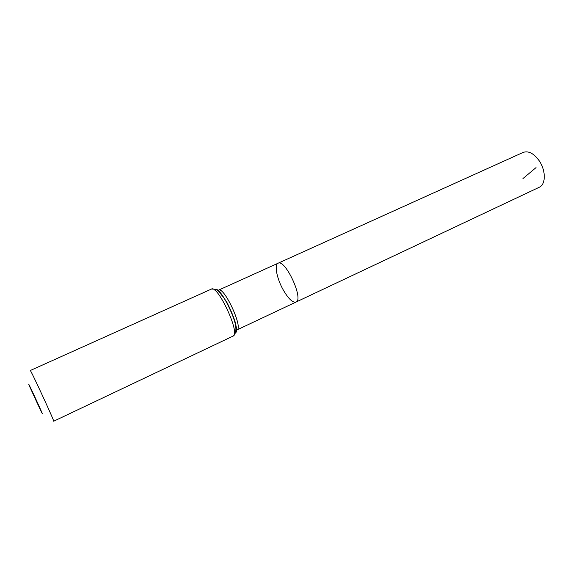 <?xml version="1.0" encoding="UTF-8"?>
<svg xmlns="http://www.w3.org/2000/svg" width="573" height="573" viewBox="0 0 573 573"><rect width="100%" height="100%" fill="white"/><g stroke="black" fill="none" stroke-linecap="round" stroke-linejoin="round"><path stroke-width="0.86" d="M278.034 263.251C285.225 258.609 304.17 299.607 295.976 302.078C292.624 302.802 288.377 298.748 283.234 289.902C276.917 278.793 274.066 264.697 278.034 263.251C285.225 258.609 304.17 299.607 295.976 302.078L539.279 187.256C545.847 184.606 546.019 170.704 539.329 160.934C533.914 153.435 528.528 150.592 523.17 152.404L218.535 290.153C224.122 286.199 243.554 328.257 236.921 329.948L295.976 302.078M36.923 402.425L30.025 387.334C26.659 379.734 30.104 386.668 35.691 398.772C41.292 410.877 44.336 417.996 40.733 410.504L36.923 402.425M211.408 289.086L30.262 370.523C30.211 368.654 55.072 422.473 53.683 421.227L233.118 336.072C240.753 334.188 217.79 284.487 211.408 289.086C219.301 288.907 218.915 292.545 223.148 296.785L225.826 300.94C230.718 310.358 233.856 317.943 235.231 323.681C236.585 329.754 235.875 333.88 233.118 336.072M522.92 178.611L536.02 167.617M214.467 290.01C219.674 282.238 243.69 334.209 234.393 333.142M218.535 290.153L226.743 302.071C230.432 309.255 233.24 315.881 235.159 321.947L236.921 329.948"/></g></svg>
